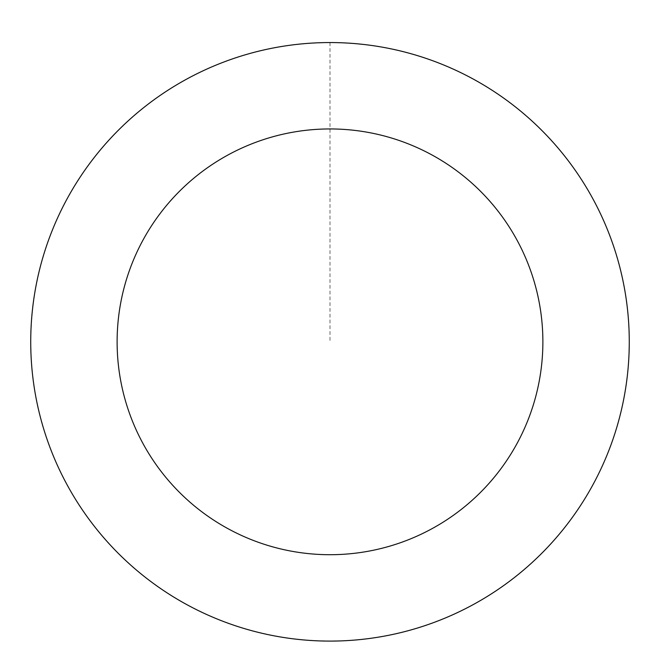<?xml version="1.0" encoding="UTF-8"?>
<svg xmlns="http://www.w3.org/2000/svg" width="660" height="660" viewBox="0 0 660 660"><rect width="100%" height="100%" fill="white"/><g stroke="black" fill="none" stroke-linecap="round" stroke-linejoin="round"><path stroke-width="0.49" stroke-dasharray="3.3 2.47" d="M626.959 378.642A299.227 299.227 0 0 1 149.647 580.594A299.227 299.227 0 0 1 213.403 66.247A299.227 299.227 0 0 1 626.959 378.642A299.227 299.227 0 0 1 149.647 580.594A299.227 299.227 0 0 1 213.403 66.247A299.227 299.227 0 0 1 626.959 378.642M627 378.642A299.277 299.277 0 0 0 366.811 44.831A299.277 299.277 0 0 0 33 305.011A299.277 299.277 0 0 0 293.188 638.831A299.277 299.277 0 0 0 627 378.642M626.86 378.625A299.128 299.128 0 0 0 366.795 44.971A299.128 299.128 0 0 0 33.14 305.027A299.128 299.128 0 0 0 293.205 638.69A299.128 299.128 0 0 0 626.86 378.625M33 305.011A299.277 299.277 0 0 0 446.614 617.446A299.277 299.277 0 0 0 510.386 103.026A299.277 299.277 0 0 0 33 305.011M330 42.603L330 341.83"/><path stroke-width="0.99" d="M33 305.011A299.277 299.277 0 0 0 446.614 617.446A299.277 299.277 0 0 0 510.386 103.026A299.277 299.277 0 0 0 33 305.011M118.734 315.637A212.883 212.883 0 0 0 412.954 537.884A212.883 212.883 0 0 0 458.312 171.963A212.883 212.883 0 0 0 118.734 315.637"/></g></svg>
